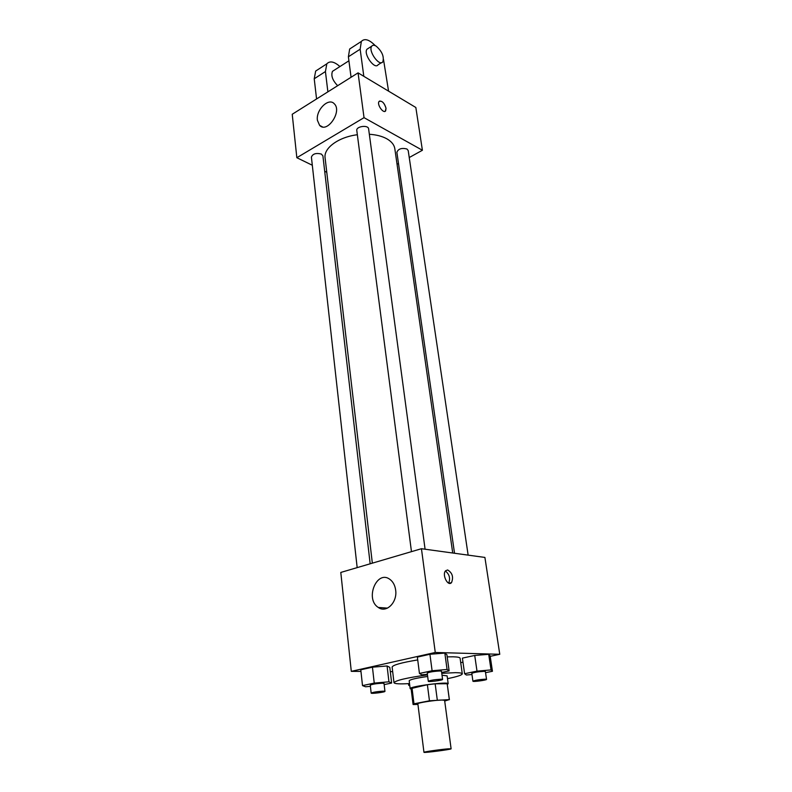 <?xml version="1.0" encoding="UTF-8"?>
<svg xmlns="http://www.w3.org/2000/svg" width="792" height="792" viewBox="0 0 792 792"><rect width="100%" height="100%" fill="white"/><g stroke="black" fill="none" stroke-linecap="round" stroke-linejoin="round"><path stroke-width="1.19" d="M448.322 748.826L451.103 748.796C451.787 749.42 423.453 753.103 423.958 752.321C423.235 751.905 441.193 749.321 448.322 748.826M423.958 752.321L417.859 703.801C417.087 702.89 434.749 700.108 441.817 700.029L444.609 700.326L451.103 748.796M413.068 704.405L411.097 688.545L427.383 684.714L429.462 700.801L413.988 703.811L413.177 704.543L417.938 704.415M444.698 701.049L449.331 699.593L429.462 700.801M449.331 699.593L447.183 683.743L435.154 683.803L437.273 699.871M447.183 683.743L449.391 699.692M427.383 684.714L435.154 683.803M447.312 684.407L448.183 683.734C448.925 681.308 408.82 686.516 410.157 688.664L411.167 689.099M410.157 688.664L409.187 680.793C410.098 679.526 416.265 678.081 427.67 676.457M442.025 675.229L447.114 675.873L448.183 683.734M412.008 687.872L413.988 703.811M441.768 673.319L455.41 672.665C459.845 672.705 462.132 673.101 462.29 673.824C462.043 675.091 457.113 676.705 447.49 678.655M409.523 683.585C399.732 684.159 394.555 683.862 393.99 682.694C395.604 680.407 406.761 677.794 427.462 674.873M447.203 656.865L453.212 656.806C457.627 656.924 459.924 657.4 460.093 658.221L462.29 673.824M393.99 682.694L392.129 667.052C392.901 665.013 401.425 662.637 417.721 659.924M384.16 684.605L391.654 683.031L389.803 667.379L387.08 665.973L372.448 667.181L360.786 669.794L362.508 685.605L365.548 686.773L370.408 686.337M490.208 656.34L499.772 654.291L435.263 652.469L351.292 671.349L360.964 671.418M390.308 671.636L392.674 671.656M460.716 662.676L462.974 662.191M485.555 672.685L492.446 671.269L490.129 655.855L488.704 654.311L474.725 655.449L462.399 658.122L464.607 673.705L466.339 675.012L471.963 674.517M441.649 672.477L449.123 670.893L446.906 654.717L444.837 653.083L429.927 654.271L417.364 657.093L419.443 673.447L421.849 674.824L427.393 674.338M351.292 671.349L340.798 572.438L421.443 548.717L484.902 557.429L499.772 654.291M421.443 548.717L435.263 652.469M395.653 590.089C397.574 602.346 386.318 613.483 378.309 607.454C364.667 599.118 376.794 569.468 389.852 579.328C393.03 581.665 394.97 585.258 395.653 590.089M447.658 569.973C452.38 572.863 453.668 577.071 451.529 582.595C447.906 586.941 441.718 574.527 445.629 570.745L447.658 569.973M445.401 571.022C449.42 574.259 450.519 578.299 448.698 583.14M369.339 134.274C376.25 134.719 382.031 136.194 386.664 138.709C391.486 141.431 394.208 144.787 394.832 148.767L452.727 553.014M372.339 563.162L325.086 157.826C323.492 148.144 338.58 137.026 357.35 134.739M425.086 549.222L368.617 128.898C368.349 124.641 355.954 126.294 356.796 130.472L411.464 551.648M454.529 553.262L396.881 152.292C398.297 148.807 401.653 147.708 406.94 148.985L408.207 150.559L468.141 555.133M357.172 567.626L311.404 157.103C312.751 153.777 316.058 152.757 321.344 154.054L322.908 155.885L370.161 563.805M397.049 164.271L398.485 163.479L397.049 164.271M358.063 72.864L415.84 107.494L422.403 150.262L409.236 157.539L422.403 150.262L364.033 117.661L296.842 157.717L312.305 165.241L296.842 157.717L292.228 114.266L358.063 72.864L364.033 117.661L296.842 157.717M324.69 171.26L326.769 172.27L324.69 171.26M449.123 670.893L447.064 669.468L432.095 670.745L419.443 673.447M428.294 681.288L427.235 673.091C429.383 672.022 433.64 671.309 439.996 670.972L441.481 671.23L442.579 679.427C443.035 680.279 428.086 682.229 428.294 681.288C430.462 680.269 434.729 679.566 441.094 679.189L442.579 679.427M446.906 654.717L444.837 653.083L447.064 669.468M444.837 653.083L429.927 654.271L432.095 670.745M429.927 654.271L417.364 657.093M391.654 683.031L388.941 681.803L374.24 683.1L362.508 685.605M371.161 693.099L370.28 685.169C372.23 684.209 376.269 683.546 382.378 683.199L384.031 683.447L384.942 691.366C385.358 692.159 370.943 693.97 371.161 693.099C373.121 692.178 377.17 691.525 383.298 691.149L384.942 691.366M389.803 667.379L387.08 665.973L388.941 681.803M387.08 665.973L372.448 667.181L374.24 683.1M372.448 667.181L360.786 669.794M492.446 671.269L491.04 669.913L477.002 671.141L464.607 673.705M472.923 681.199L471.804 673.388C473.962 672.368 478.061 671.685 484.11 671.349L485.387 671.567L486.545 679.378C486.971 680.15 472.735 682.051 472.923 681.199C475.091 680.219 479.209 679.546 485.268 679.18L486.545 679.378M490.129 655.855L488.704 654.311L491.04 669.913M488.704 654.311L474.725 655.449L477.002 671.141M474.725 655.449L462.399 658.122M409.712 685.08L408.692 685.298L409.81 685.832M408.484 683.644L408.692 685.298M385.229 111.246L386.041 108.306C384.565 103.316 382.378 100.911 379.467 101.099M386.041 108.296L385.645 110.87C383.516 114.167 376.596 104.326 379.061 101.475C381.912 100.445 384.239 102.722 386.041 108.296M422.403 150.262L364.033 117.661M317.414 120.315C315.741 110.029 328.581 97.248 334.244 103.742C342.51 111.226 327.145 133.799 319.622 125.383L317.414 120.315M351.064 77.26L348.391 56.776L360.152 49.203L361.36 41.422C364.587 38.095 369.24 39.511 375.319 45.688M352.341 47.273L349.658 49.005L348.391 56.776M337.679 85.684C332.571 80.477 330.828 75.695 332.462 71.349L333.838 70.458M316.562 98.96L314.226 78.774L325.433 71.557L327.878 91.842M325.433 71.557L326.819 63.825C329.878 60.618 334.244 61.529 339.936 66.558M381.477 62.647L378.101 64.766C374.715 70.092 363.063 53.797 367.013 49.193L368.349 48.332M363.815 76.309L360.152 49.203M383.516 59.578L388.565 91.139M376.23 46.193C382.081 51.421 384.278 56.628 382.833 61.796C379.487 67.122 367.815 50.757 371.745 46.164C372.725 44.956 374.22 44.966 376.23 46.193M314.226 78.774L315.671 71.062L318.443 69.26M449.024 583.259L451.529 582.595M387.506 608.117L378.309 607.454M319.622 125.383L322.483 126.898M348.916 60.796L332.462 71.349M371.745 46.164L367.013 49.193M349.658 49.005L361.36 41.422M315.671 71.062L326.819 63.825"/></g></svg>
